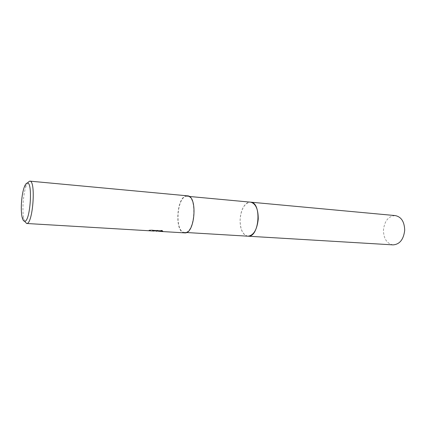 <?xml version="1.0" encoding="UTF-8"?>
<svg xmlns="http://www.w3.org/2000/svg" width="426" height="426" viewBox="0 0 426 426"><rect width="100%" height="100%" fill="white"/><g stroke="black" fill="none" stroke-linecap="round" stroke-linejoin="round"><path stroke-width="0.32" stroke-dasharray="2.13 1.6" d="M247.799 236.185C245.956 235.977 244.354 234.843 242.99 232.782C238.358 226.142 239.54 210.636 245.126 204.773C246.601 203.138 248.172 202.259 249.833 202.142L250.557 202.153M247.857 236.19C245.988 236.004 244.37 234.87 242.99 232.782C238.358 226.142 239.54 210.636 245.126 204.773C246.606 203.138 248.172 202.259 249.833 202.142L250.456 202.142M184.746 232.415L184.607 232.404C174.511 232.505 176.641 196.429 186.716 196.285L187.36 196.285C197.563 196.141 194.847 233.698 184.746 232.415M154.904 230.993L156.438 231.196M24.554 221.232L23.877 218.985C21.886 210.875 23.254 192.877 26.46 185.166L27.887 182.397M184.447 232.862C174.202 232.596 176.492 195.971 186.737 195.822L187.408 195.827M158.381 231.217L153.972 230.748L159.553 231.084L156.97 230.466L150.069 230.051L148.924 230.503L154.1 231.057M156.14 230.94L153.333 230.173L152.497 230.53L153.025 230.567M154.223 230.828L148.94 230.258L150.085 229.806L156.97 230.466M162.753 231.158L161.96 230.312L154.91 230.871M154.92 230.754L156.065 230.94M156.986 230.221L159.569 230.844L153.983 230.509L161.976 231.291M393.081 244.881C386.851 243.64 383.64 238.72 383.448 230.12C384.529 220.881 388.485 216.041 395.317 215.593M247.959 236.201C242.687 234.875 240.072 229.241 240.12 219.294C241.217 208.708 244.652 202.989 250.413 202.142M186.45 232.516L184.607 232.404M22.131 217.201L23.877 218.985M24.458 186.663L26.46 185.166M159.319 231.132L156.72 230.977M189.203 196.455L187.36 196.285"/><path stroke-width="0.64" d="M250.413 202.142L250.557 202.153C261.969 202.19 259.445 237.516 248.118 236.206L247.799 236.185M250.456 202.142C261.942 201.945 259.514 237.511 248.118 236.206L247.857 236.19M154.1 231.057L152.487 230.77L153.323 230.418L154.91 230.871M156.438 231.196L161.944 230.562L162.546 230.924L162.104 231.531L158.381 231.217M27.887 182.397L29.793 181.125C36.167 180.4 32.877 224.71 26.646 223.485L24.554 221.232M29.793 181.125L187.408 195.827C197.877 195.672 195.081 234.215 184.719 232.878L184.447 232.862M24.596 221.232C23.568 221.2 22.743 219.853 22.131 217.201C20.347 209.901 21.593 193.606 24.458 186.663C25.315 184.511 26.183 183.313 27.072 183.068C33.063 180.517 30.379 222.164 24.596 221.232M153.025 230.567L156.14 230.94M159.319 231.132L162.753 231.158M247.959 236.201C253.64 235.471 257.07 229.742 258.247 219.007C258.231 209.081 255.669 203.463 250.557 202.153L395.317 215.593C401.324 216.871 404.45 221.776 404.7 230.301C403.587 239.497 399.716 244.359 393.081 244.881L186.45 232.516M156.709 231.217L156.054 231.174M184.58 232.873L161.96 231.526M154.207 231.068L26.561 223.485M250.557 202.153L189.203 196.455"/></g></svg>
